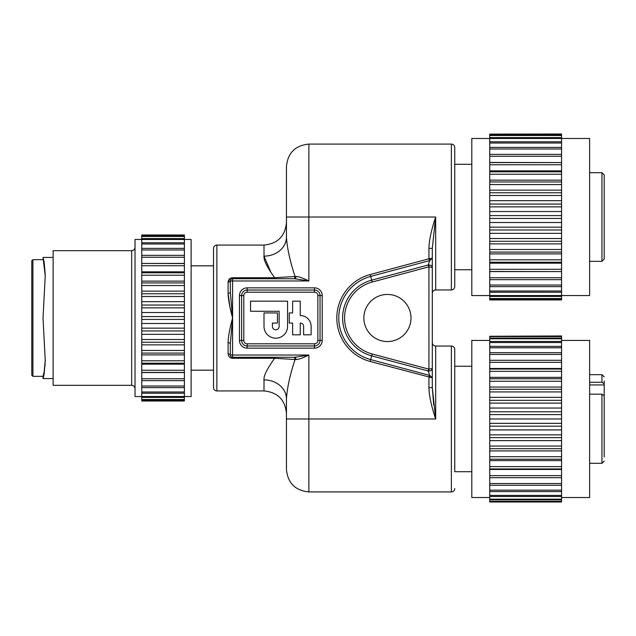 <?xml version="1.0" encoding="UTF-8"?>
<svg xmlns="http://www.w3.org/2000/svg" width="636" height="636" viewBox="0 0 636 636"><rect width="100%" height="100%" fill="white"/><g stroke="black" fill="none" stroke-linecap="round" stroke-linejoin="round"><path stroke-width="0.95" d="M184.392 257.254L141.756 257.254L141.756 263.439L184.392 263.439L184.392 234.986L141.756 234.986L141.756 235.996L184.392 235.996M184.392 236.489L141.756 236.489L141.756 248.382L184.392 248.382M141.756 235.996L141.756 236.489M141.756 396.538L135.023 396.538L135.023 239.462L141.756 239.462M184.392 239.486L141.756 239.486M141.756 238.603L184.392 238.603M184.392 396.538L191.126 396.538L191.126 239.462L184.392 239.462M184.392 235.082L141.756 235.082M131.66 385.321L53.122 385.321L53.122 250.679L131.66 250.679L131.66 385.321C133.687 385.503 134.808 386.624 135.023 388.691M45.156 365.128L45.124 365.66M44.25 373.364L43.502 376.91M53.122 378.587L43.025 378.587L44.138 373.976L45.259 360.843L43.017 318L45.267 275.157L44.146 262.024L43.017 257.413L45.259 275.976M45.259 360.103L44.123 372.004L43.145 375.979M32.921 376.345L31.8 375.224L31.8 260.776L32.921 259.655L32.921 376.345L43.017 376.345L43.017 378.587M141.756 400.004L141.756 401.014L184.392 401.014L184.392 400.004L141.756 400.004L141.756 399.511L184.392 399.511L184.392 397.397L141.756 397.397L141.756 399.511M141.756 400.919L184.392 400.919M184.392 400.004L184.392 399.511M184.392 397.397L184.392 393.239L141.756 393.239L141.756 396.514L184.392 396.514M141.756 396.514L141.756 397.397M184.392 393.239L184.392 387.618L141.756 387.618L141.756 391.991L184.392 391.991M141.756 391.991L141.756 393.239M184.392 387.618L184.392 380.646L141.756 380.646L141.756 386.028L184.392 386.028M141.756 386.028L141.756 387.618M184.392 380.646L184.392 372.45L141.756 372.45L141.756 378.746L184.392 378.746M141.756 378.746L141.756 380.646M141.756 372.561L184.392 372.561M184.392 372.45L184.392 363.196L141.756 363.196L141.756 370.271L184.392 370.271M141.756 370.271L141.756 372.45M141.756 364.166L184.392 364.166M184.392 363.196L184.392 353.067L141.756 353.067L141.756 360.787L184.392 360.787M141.756 360.787L141.756 363.196M141.756 354.872L184.392 354.872M184.392 353.067L184.392 342.248L141.756 342.248L141.756 350.468L184.392 350.468M141.756 350.468L141.756 353.067M141.756 344.863L184.392 344.863M184.392 342.248L184.392 330.959L141.756 330.959L141.756 339.513L184.392 339.513M141.756 339.513L141.756 342.248M141.756 334.329L184.392 334.329M184.392 330.959L184.392 319.423L141.756 319.423L141.756 328.144L184.392 328.144M141.756 328.144L141.756 330.959M141.756 323.478L184.392 323.478M184.392 319.423L184.392 307.856L141.756 307.856L141.756 316.577L184.392 316.577M141.756 316.577L141.756 319.423M141.756 312.522L184.392 312.522M184.392 307.856L184.392 296.487L141.756 296.487L141.756 305.041L184.392 305.041M141.756 305.041L141.756 307.856M141.756 301.671L184.392 301.671M184.392 296.487L184.392 285.532L141.756 285.532L141.756 293.752L184.392 293.752M141.756 293.752L141.756 296.487M141.756 291.137L184.392 291.137M184.392 285.532L184.392 275.213L141.756 275.213L141.756 282.933L184.392 282.933M141.756 282.933L141.756 285.532M141.756 281.128L184.392 281.128M184.392 275.213L184.392 265.729L141.756 265.729L141.756 272.804L184.392 272.804M141.756 272.804L141.756 275.213M141.756 271.834L184.392 271.834M184.392 265.729L184.392 263.439M141.756 263.439L184.392 263.55M141.756 263.55L141.756 265.729M184.392 249.972L141.756 249.972L141.756 255.354L184.392 255.354M141.756 255.354L141.756 257.254M141.756 248.382L141.756 249.972M184.392 244.009L141.756 244.009M141.756 242.761L184.392 242.761M270.944 272.431L264.004 256.125L264.004 245.067L216.876 245.067A3.363 3.363 0 0 0 213.513 248.438L213.513 387.562A3.363 3.363 0 0 0 216.876 390.933L264.004 390.933L264.004 379.875C263.527 376.019 267.08 368.816 274.649 358.275L295.072 359.515A2.242 1.383 90 0 0 293.689 357.273A2.242 1.383 -90 0 1 295.072 359.515C290.08 374.453 287.202 387.578 286.446 398.907A22.443 19.04 0 0 0 264.004 379.875M264.004 256.125A22.443 19.04 180 0 0 286.446 237.093A22.443 19.04 180 0 1 264.004 256.125C263.527 259.981 267.072 267.184 274.649 277.725L232.585 277.725C230.057 277.813 228.562 279.26 228.101 282.082A2.242 1.105 180 0 0 230.343 280.977A2.242 2.242 0 0 1 232.585 278.727L294.691 278.727L308.881 280.977C302.895 278.004 298.594 276.509 295.978 276.485A2.242 1.288 -90 0 1 294.691 278.727M230.137 278.433L228.101 282.082L228.101 293.18C228.189 299.023 229.691 307.291 232.585 318L230.343 308.794M229.779 306.218L228.101 293.18A2.242 0.763 180 0 0 230.343 292.417L230.343 280.977A2.242 2.242 0 0 1 232.585 278.727L232.585 318C229.691 328.709 228.189 336.977 228.101 342.82A2.242 0.763 0 0 1 230.343 343.583L232.585 318L230.343 292.417L230.343 280.977L308.881 280.977L308.881 217.019L286.446 217.019L286.446 166.529C287.774 152.894 295.255 145.413 308.881 144.086L451.377 144.086L451.377 289.952C453.404 289.77 454.525 288.649 454.748 286.582L454.748 147.449C454.525 145.39 453.404 144.269 451.377 144.086M274.649 357.273L274.649 358.275L232.585 358.275C230.057 358.187 228.562 356.74 228.101 353.918A2.242 1.105 180 0 1 230.343 355.023L230.343 343.583M295.978 276.485L295.072 276.485A2.242 1.383 -90 0 1 293.689 278.727L274.649 278.727L274.649 277.725L295.072 276.485C290.08 261.547 287.202 248.422 286.446 237.093L286.446 217.019M230.574 279.975L230.407 280.436L230.574 279.975M230.391 280.508L230.343 280.961M435.533 217.941L432.305 248.35L432.305 293.315L432.305 258.224M432.305 266.651L432.305 258.16L428.942 258.78L428.942 248.358C429.093 240.329 431.335 229.882 435.676 217.019L308.881 217.019L308.881 144.086M432.305 267.343L432.305 368.657M432.305 377.776L432.305 368.554L428.688 369.111L372.179 353.966A37.238 37.238 0 0 1 372.179 282.034L428.688 266.889L432.305 267.446C432.106 265.975 430.985 265.132 428.942 264.934L428.187 265.013L429.69 260.601L432.305 258.16M370.168 361.471A45.005 45.005 0 0 1 370.168 274.529L428.942 258.78L429.443 260.657L370.669 276.406A43.065 43.065 0 0 0 370.669 359.594L370.168 361.471L432.305 377.84L432.305 387.65L432.305 342.685L432.305 387.65L435.676 418.981C431.335 406.118 429.093 395.672 428.942 387.642L432.305 387.642M387.427 294.436A23.564 23.564 0 0 0 363.864 318A23.564 23.564 0 0 0 387.427 341.564A23.564 23.564 0 0 0 410.991 318A23.564 23.564 0 0 0 387.427 294.436M432.305 377.84L429.69 375.399L428.187 370.987L428.942 371.066C430.985 370.868 432.106 370.025 432.305 368.554M429.69 377.267L429.443 375.343L428.942 377.228L428.942 387.642M432.305 387.674L433.704 405.1M286.446 398.907L286.446 469.471C287.774 483.106 295.255 490.587 308.881 491.914L308.881 418.981L435.676 418.981L435.676 346.048C433.625 345.849 432.504 344.728 432.305 342.685M294.691 357.273L232.585 357.273A2.242 2.242 0 0 1 230.343 355.023L308.881 355.023L294.691 357.273A2.242 1.288 90 0 1 295.978 359.515C298.594 359.491 302.895 357.996 308.881 355.023L308.881 418.981L286.446 418.981M230.574 356.025L230.407 355.564M230.391 355.492L230.343 355.039M471.801 471.713L454.748 471.713L454.748 349.418L454.748 366.249L471.801 366.249M589.612 394.161L601.958 394.161L604.2 395.783L604.2 457.006M604.2 396.848L604.2 383.882L601.958 382.26L589.612 382.26M604.2 383.882L604.2 380.964M604.2 400.903L604.2 418.981M604.2 428.95L604.2 437.059M428.942 248.358L432.305 248.358L435.676 217.019L435.676 289.952L451.377 289.952M429.69 258.733L429.443 260.657M601.958 172.698L601.958 261.34L604.2 259.091L604.2 174.94L601.958 172.698L589.612 172.698M279.148 311.266L250.536 311.266L250.536 301.17L287.567 301.17L287.567 326.419A11.782 11.782 0 0 1 275.786 338.193A11.782 11.782 0 0 1 264.004 326.419L264.004 312.952L277.463 312.952L277.463 323.048L272.415 323.048L272.415 326.419A3.363 3.363 0 0 0 275.786 329.782A3.363 3.363 0 0 0 279.148 326.419L279.148 311.266M292.616 312.952L292.616 301.17L300.248 301.17L300.248 315.536A10.884 10.884 0 0 1 311.131 326.419L311.131 334.83L303.611 334.83L303.611 326.419A3.363 3.363 0 0 0 300.248 323.048L300.248 334.83L292.616 334.83L292.616 323.048L289.245 323.048L289.245 312.952L292.616 312.952M561.564 340.443L589.612 340.443L589.612 497.527L561.564 497.527M561.564 335.967L489.752 336.269L561.564 335.967M561.564 477.676L489.752 477.676L489.752 483.527L561.564 483.527L561.564 468.931L489.752 468.931L489.752 475.625L561.564 475.625M489.752 475.625L489.752 477.676M489.752 497.527L471.801 497.527L471.801 340.443L489.752 340.443M489.752 483.527L489.752 490.165L561.564 490.165L561.564 485.276L489.752 485.276M561.564 485.276L561.564 483.527M489.752 490.165L489.752 495.42L561.564 495.42L561.564 491.588L489.752 491.588M561.564 491.588L561.564 490.165M489.752 495.42L489.752 499.188L561.564 499.188L561.564 496.485L489.752 496.485M561.564 496.485L561.564 495.42M489.752 499.188L489.752 501.399L561.564 501.399L561.564 499.88L489.752 499.88M561.564 499.88L561.564 499.188M489.752 501.399L489.752 501.995L561.564 501.995L489.752 501.693M489.752 336.269L489.752 338.09L561.564 338.09L561.564 336.571L489.752 336.571M489.752 338.09L489.752 341.476L561.564 341.476L561.564 338.09M561.564 338.773L489.752 338.773M489.752 341.476L489.752 346.374L561.564 346.374L561.564 342.542L489.752 342.542M561.564 342.542L561.564 341.476M489.752 346.374L489.752 352.686L561.564 352.686L561.564 347.797L489.752 347.797M561.564 347.797L561.564 346.374M489.752 352.686L489.752 360.294L561.564 360.294L561.564 354.435L489.752 354.435M561.564 354.435L561.564 352.686M489.752 360.294L489.752 369.039L561.564 369.039L561.564 362.337L489.752 362.337M561.564 362.337L561.564 360.294M561.564 368.498L489.752 368.498M561.564 377.363L489.752 377.363L489.752 378.754L561.564 378.754L561.564 369.039M489.752 369.039L489.752 377.363M561.564 371.337L489.752 371.337M489.752 378.754L489.752 389.256L561.564 389.256L561.564 381.266L489.752 381.266M561.564 381.266L561.564 378.754M561.564 387.038L489.752 387.038M489.752 389.256L489.752 400.33L561.564 400.33L561.564 391.927L489.752 391.927M561.564 391.927L561.564 389.256M561.564 397.333L489.752 397.333M489.752 400.33L489.752 411.77L561.564 411.77L561.564 403.113L489.752 403.113M561.564 403.113L561.564 400.33M561.564 408.05L489.752 408.05M489.752 411.77L489.752 423.353L561.564 423.353L561.564 414.608L489.752 414.608M561.564 414.608L561.564 411.77M561.564 418.981L489.752 418.981M561.564 429.912L489.752 429.912L489.752 434.849L561.564 434.849L561.564 423.353M489.752 423.353L489.752 429.912M561.564 426.192L489.752 426.192M489.752 434.849L489.752 446.043L561.564 446.043L561.564 437.632L489.752 437.632M561.564 437.632L561.564 434.849M561.564 440.629L489.752 440.629M489.752 446.043L489.752 456.704L561.564 456.704L561.564 448.714L489.752 448.714M561.564 448.714L561.564 446.043M561.564 450.924L489.752 450.924M489.752 456.704L489.752 466.625L561.564 466.625L561.564 459.208L489.752 459.208M561.564 459.208L561.564 456.704M561.564 460.599L489.752 460.599M489.752 466.625L489.752 468.931M561.564 468.931L561.564 466.625M561.564 469.471L489.752 469.471M489.752 162.57L561.564 162.57L489.752 162.458L489.752 171.823L561.564 171.823L561.564 164.748L489.752 164.748M561.564 164.748L561.564 162.57M489.752 277.757L561.564 277.757L561.564 271.58L489.752 271.58L489.752 298.53L561.564 298.53L561.564 295.533L589.612 295.557L589.612 138.473L489.752 138.505L489.752 141.78L561.564 141.78L561.564 135.508L489.752 135.508L489.752 137.622L561.564 137.622M489.752 137.622L489.752 138.505L471.801 138.473L471.801 295.557L561.564 295.533L561.564 286.637L489.752 286.637M561.564 296.408L489.752 296.408M489.752 298.53L489.752 299.938L561.564 299.938L561.564 299.023L489.752 299.023M561.564 299.023L561.564 298.53M489.752 299.938L561.564 299.938M489.752 134.101L561.564 134.005L489.752 134.101L489.752 135.015L561.564 135.015L561.564 134.101M489.752 135.015L489.752 135.508M561.564 135.508L561.564 135.015M489.752 141.78L489.752 147.401L561.564 147.401L561.564 143.028L489.752 143.028M561.564 143.028L561.564 141.78M489.752 147.401L489.752 154.373L561.564 154.373L561.564 147.401M561.564 148.991L489.752 148.991M489.752 154.373L489.752 162.458M561.564 162.458L561.564 156.273L489.752 156.273M561.564 156.273L561.564 154.373M561.564 170.853L489.752 170.853M489.752 171.823L489.752 181.952L561.564 181.952L561.564 174.232L489.752 174.232M561.564 174.232L561.564 171.823M561.564 180.147L489.752 180.147M489.752 181.952L489.752 192.772L561.564 192.772L561.564 184.551L489.752 184.551M561.564 184.551L561.564 181.952M561.564 190.156L489.752 190.156M561.564 200.69L489.752 200.69L489.752 204.053L561.564 204.053L561.564 192.772M489.752 192.772L489.752 200.69M561.564 195.498L489.752 195.498M489.752 204.053L489.752 215.596L561.564 215.596L561.564 206.875L489.752 206.875M561.564 206.875L561.564 204.053M561.564 211.542L489.752 211.542M489.752 215.596L489.752 227.163L561.564 227.163L561.564 218.442L489.752 218.442M561.564 218.442L561.564 215.596M561.564 222.497L489.752 222.497M489.752 227.163L489.752 238.532L561.564 238.532L561.564 229.978L489.752 229.978M561.564 229.978L561.564 227.163M561.564 233.348L489.752 233.348M489.752 238.532L489.752 249.487L561.564 249.487L561.564 241.267L489.752 241.267M561.564 241.267L561.564 238.532M561.564 243.882L489.752 243.882M561.564 253.891L489.752 253.891L489.752 259.806L561.564 259.806L561.564 249.487M489.752 249.487L489.752 253.891M561.564 252.087L489.752 252.087M489.752 259.806L489.752 269.29L561.564 269.29L561.564 262.215L489.752 262.215M561.564 262.215L561.564 259.806M561.564 263.185L489.752 263.185M489.752 269.29L489.752 271.58M561.564 271.58L489.752 271.469M561.564 271.469L561.564 269.29M489.752 285.047L561.564 285.047L561.564 279.665L489.752 279.665M561.564 279.665L561.564 277.757M561.564 286.637L561.564 285.047M489.752 291.01L561.564 291.01M561.564 292.258L489.752 292.258M232.585 358.275L232.585 318M216.876 245.067L216.876 390.933M228.101 353.918L228.101 342.82M428.942 371.066L428.942 264.934M428.688 266.889L428.187 265.013L371.67 280.158L372.179 282.034M372.179 353.966L371.67 355.842A39.178 39.178 0 0 1 371.67 280.15L370.168 274.529M428.688 369.111L428.187 370.987L371.67 355.842L370.669 359.594L429.443 375.343M239.462 340.443A7.712 7.712 0 0 0 247.173 348.154L314.494 348.154A7.712 7.712 0 0 0 322.206 340.443L322.206 295.557A7.712 7.712 0 0 0 314.494 287.846L247.173 287.846A7.712 7.712 0 0 0 239.462 295.557L239.462 340.443L241.632 340.443A5.541 5.541 0 0 0 247.173 345.976L247.173 348.154M435.676 346.048L451.377 346.048L451.377 491.914C453.404 491.731 454.525 490.61 454.748 488.551M295.978 359.515L295.072 359.515M601.958 382.26L601.958 374.66L589.612 374.66M589.612 463.302L601.958 463.302L601.958 394.161M589.612 384.947L604.2 384.947M232.585 277.725L232.585 278.727M243.803 340.443L243.803 295.557L241.632 295.557L241.632 340.443L243.803 340.443A3.363 3.363 0 0 0 247.173 343.806L247.173 345.976L314.494 345.976A5.541 5.541 0 0 0 320.035 340.443L320.035 295.557A5.541 5.541 0 0 0 314.494 290.024L247.173 290.024A5.541 5.541 0 0 0 241.632 295.557L239.462 295.557M243.803 295.557A3.363 3.363 0 0 1 247.173 292.194L247.173 287.846M247.173 292.194L314.494 292.194L314.494 287.846M314.494 292.194A3.363 3.363 0 0 1 317.857 295.557L322.206 295.557M317.857 295.557L317.857 340.443L322.206 340.443M247.173 343.806L314.494 343.806L314.494 348.154M317.857 340.443A3.363 3.363 0 0 1 314.494 343.806M131.66 250.679C133.687 250.497 134.808 249.376 135.023 247.309M53.122 257.413L43.017 257.413M32.921 259.655L43.017 259.655M191.126 370.176L213.513 370.176M264.004 245.067C277.63 243.739 285.111 236.258 286.446 222.632M308.881 491.914L451.377 491.914M264.004 390.933C277.63 392.261 285.111 399.742 286.446 413.368M451.377 346.048C453.404 346.23 454.525 347.351 454.748 349.418M601.958 463.302L604.2 461.06M601.958 374.66L604.2 376.91M432.305 248.358L432.305 293.315C432.504 291.272 433.625 290.151 435.676 289.952M471.801 164.287L454.748 164.287M471.801 269.751L454.748 269.751M601.958 261.34L589.612 261.34M191.126 265.824L213.513 265.824"/></g></svg>
